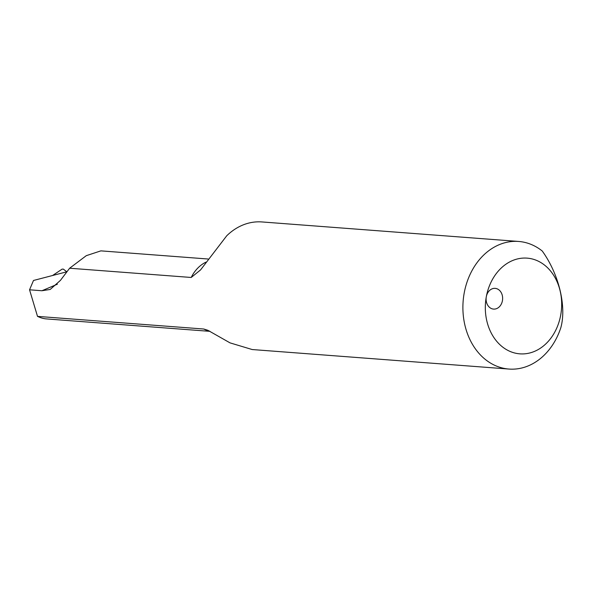 <?xml version="1.0" encoding="UTF-8"?>
<svg xmlns="http://www.w3.org/2000/svg" width="591" height="591" viewBox="0 0 591 591"><rect width="100%" height="100%" fill="white"/><g stroke="black" fill="none" stroke-linecap="round" stroke-linejoin="round"><path stroke-width="0.89" d="M39.745 317.33L37.514 316.384L29.55 289.804L41.939 290.742L50.213 289.442L60.437 280.37L69.635 268.225L191.203 277.467L200.563 269.917L226.752 235.757A63.983 50.833 -85.7 0 1 261.916 221.943L518.654 241.453A63.983 50.833 94.3 0 0 463.122 301.403A63.983 50.833 94.3 0 0 508.954 369.057A63.983 50.833 94.3 0 0 560.889 327.48C566.688 306.101 558.79 274.002 542.257 251.027A63.983 50.833 94.3 0 0 518.654 241.453M208.076 259.013L100.891 250.865L86.286 255.667L69.635 268.225M209.945 331.344L46.586 318.926A35.992 28.59 -85.7 0 1 37.706 316.399L203.769 329.017A35.992 28.59 94.3 0 0 209.436 331.071M66.776 271.808L33.495 280.474L29.55 289.804M508.954 369.057L252.194 349.54L230.025 342.869L207.803 330.266L203.769 329.017M486.312 296.719A10.394 8.259 94.3 0 0 487.774 305.296A10.394 8.259 94.3 0 0 493.581 309.093A10.394 8.259 94.3 0 0 502.601 299.356A10.394 8.259 94.3 0 0 495.155 288.364A10.394 8.259 94.3 0 0 486.312 296.719A47.989 38.12 -85.7 0 1 544.828 265.322A47.989 38.12 -85.7 0 1 557.505 326.269A47.989 38.12 -85.7 0 1 510.365 351.556A47.989 38.12 -85.7 0 1 486.312 296.719M66.79 271.786L63.34 269.119L62.092 269.141L52.562 275.524M41.939 290.742L57.386 284.197M205.956 262.145A35.992 28.59 94.3 0 0 191.203 277.467"/></g></svg>

